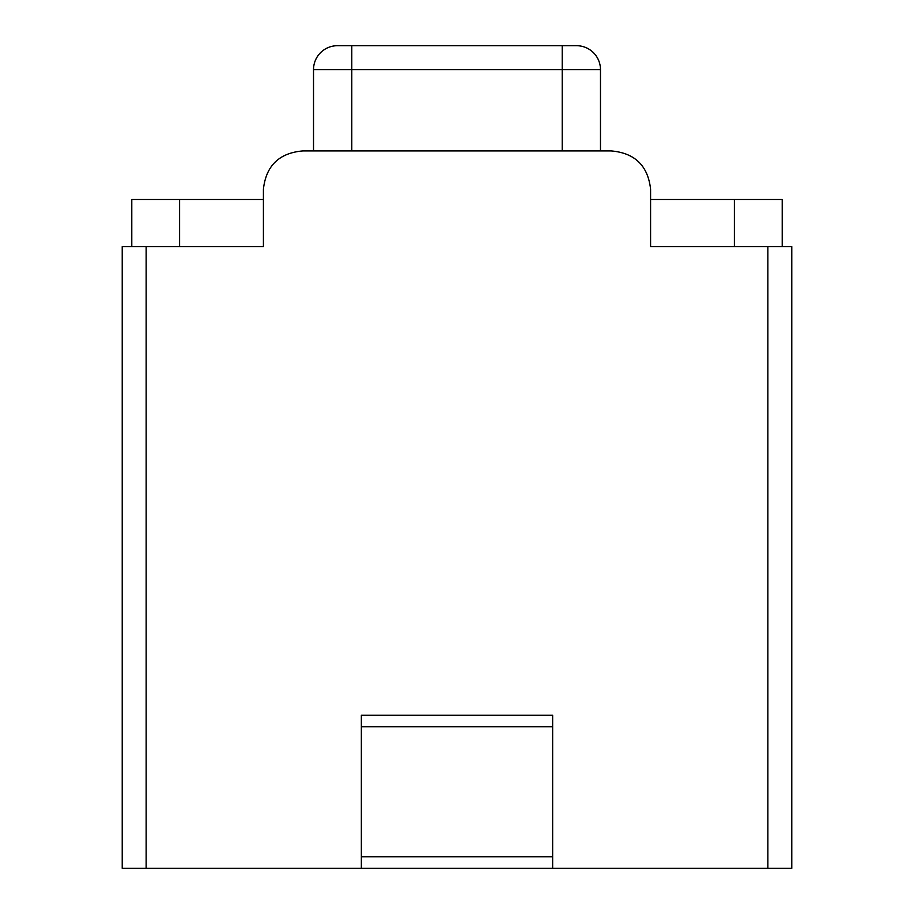 <?xml version="1.0" encoding="UTF-8"?>
<svg xmlns="http://www.w3.org/2000/svg" width="914" height="914" viewBox="0 0 914 914"><rect width="100%" height="100%" fill="white"/><g stroke="black" fill="none" stroke-linecap="round" stroke-linejoin="round"><path stroke-width="1.37" d="M146.137 246.563L122.225 246.563L122.225 868.3L146.137 868.3L146.137 246.563L263.415 246.563L263.415 189.175C266.054 165.651 279.25 152.889 303.002 150.913L610.998 150.913C634.75 152.889 647.946 165.651 650.585 189.175L650.585 246.563L767.863 246.563L767.863 868.3L791.775 868.3L791.775 246.563L767.863 246.563M131.787 199.503L131.787 246.563L131.787 199.503L263.415 199.503L263.415 189.175C266.054 165.651 279.25 152.889 303.002 150.913L313.525 150.913L313.525 69.613A23.913 23.913 0 0 1 337.437 45.7L576.563 45.7A23.913 23.913 0 0 1 600.475 69.613L600.475 150.913L610.998 150.913M361.35 856.795L361.35 715.262L552.65 715.262L552.65 856.795L361.35 856.795L361.35 868.3L552.65 868.3L146.137 868.3M767.863 868.3L552.65 868.3L552.65 856.795M552.65 726.721L361.35 726.721M782.213 246.563L782.213 199.503L650.585 199.503M351.787 150.913L351.787 69.613L313.525 69.613A23.913 23.913 0 0 1 337.437 45.7M562.213 150.913L562.213 69.613L351.787 69.613L351.787 45.7M600.475 69.613L562.213 69.613L562.213 45.7M179.612 199.503L179.612 246.563M734.388 199.503L734.388 246.563"/></g></svg>

